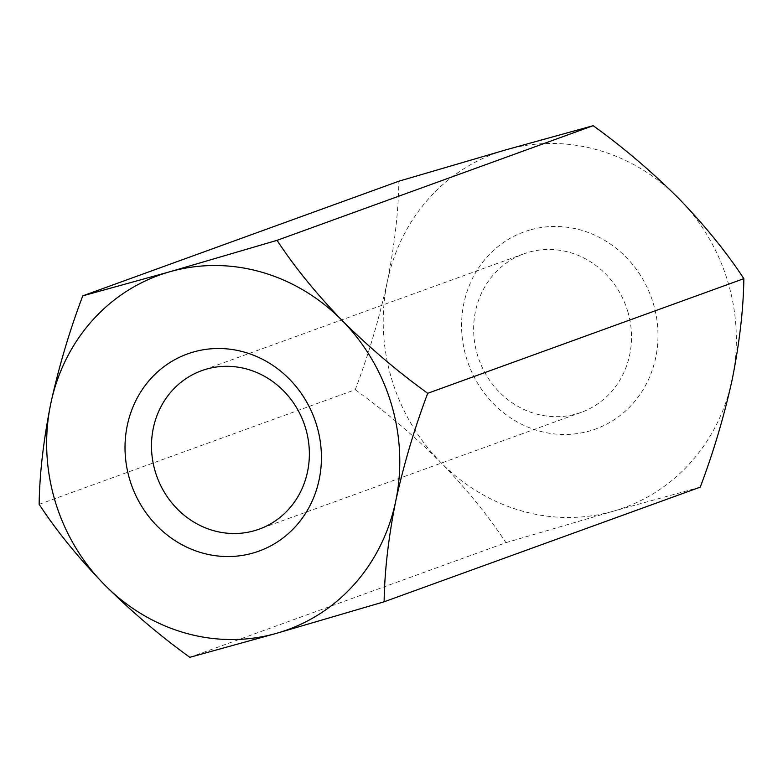 <?xml version="1.0" encoding="UTF-8"?>
<svg xmlns="http://www.w3.org/2000/svg" width="783" height="783" viewBox="0 0 783 783"><rect width="100%" height="100%" fill="white"/><g stroke="black" fill="none" stroke-linecap="round" stroke-linejoin="round"><path stroke-width="0.59" stroke-dasharray="3.92 2.94" d="M39.15 504.34L355.267 389.699C368.441 354.934 379.119 318.945 387.301 281.743C394.563 245.275 398.43 211.762 398.88 181.206M189.829 657.309L505.945 542.668C488.886 516.545 467.177 489.806 440.829 462.469C413.982 435.749 385.451 411.496 355.267 389.699M505.945 542.668L613.314 511.201L700.237 487.153M627.8 311.585A84.3 78.212 70.1 0 1 581.309 412.328A84.3 78.212 70.1 0 1 477.346 354.582A84.3 78.212 70.1 0 1 523.837 253.839A84.3 78.212 70.1 0 1 528.633 252.283A84.3 78.212 70.1 0 1 627.8 311.585M530.013 229.957A104.863 97.298 -109.9 0 0 493.623 403.891A104.863 97.298 -109.9 0 0 655.714 357.567A104.863 97.298 -109.9 0 0 530.013 229.957M678.734 198.471A188.546 174.942 -109.9 0 0 506.249 149.739A188.546 174.942 -109.9 0 0 387.301 281.743A188.546 174.942 -109.9 0 0 440.829 462.469A188.546 174.942 -109.9 0 0 613.314 511.201A188.546 174.942 -109.9 0 0 732.271 379.197A188.546 174.942 -109.9 0 0 678.734 198.471M523.837 253.839L201.691 370.672M581.309 412.328L259.163 529.161"/><path stroke-width="1.17" d="M427.733 393.301C397.549 371.504 369.018 347.251 342.171 320.531C315.823 293.194 294.114 266.455 277.055 240.332L169.686 271.799L82.763 295.847C69.452 331.062 58.774 367.051 50.729 403.803C43.408 440.702 39.541 474.204 39.15 504.34C56.484 530.796 78.192 557.525 104.266 584.529C131.466 611.562 159.986 635.816 189.829 657.309L276.751 633.261A188.546 174.942 -109.9 0 0 395.699 501.257C388.437 537.725 384.57 571.238 384.12 601.794L700.237 487.153C713.548 451.938 724.226 415.949 732.271 379.197C739.592 342.298 743.459 308.796 743.85 278.66L427.733 393.301C414.559 428.066 403.881 464.055 395.699 501.257A188.546 174.942 -109.9 0 0 342.171 320.531A188.546 174.942 -109.9 0 0 169.686 271.799A188.546 174.942 -109.9 0 0 50.729 403.803A188.546 174.942 -109.9 0 0 104.266 584.529A188.546 174.942 -109.9 0 0 276.751 633.261L384.12 601.794M193.44 352.007A104.863 97.298 70.1 0 1 319.151 479.627A104.863 97.298 70.1 0 1 157.06 525.951A104.863 97.298 70.1 0 1 193.44 352.007M82.763 295.847L398.88 181.206L506.249 149.739L593.171 125.691C623.014 147.184 651.534 171.438 678.734 198.471C704.808 225.475 726.516 252.204 743.85 278.66M277.055 240.332L593.171 125.691M305.654 428.418A84.3 78.212 -109.9 0 0 206.497 369.116A84.3 78.212 -109.9 0 0 201.691 370.672A84.3 78.212 -109.9 0 0 156.903 476.583A84.3 78.212 -109.9 0 0 259.163 529.161A84.3 78.212 -109.9 0 0 305.654 428.418"/></g></svg>
